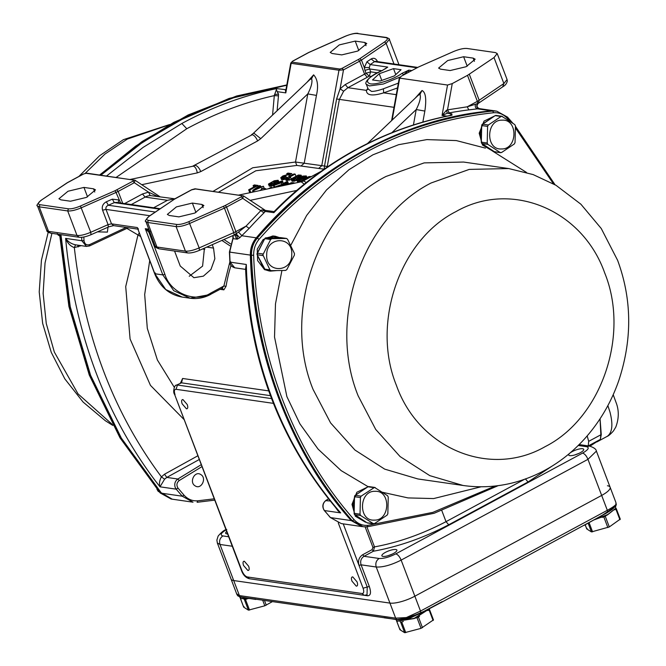 <?xml version="1.0" encoding="UTF-8"?>
<svg xmlns="http://www.w3.org/2000/svg" width="666" height="666" viewBox="0 0 666 666"><rect width="100%" height="100%" fill="white"/><g stroke="black" fill="none" stroke-linecap="round" stroke-linejoin="round"><path stroke-width="1" d="M227.589 533.899A8.017 2.173 159.2 0 1 226.765 533.857A8.017 2.173 159.2 0 1 225.666 533.25A8.017 2.173 159.2 0 1 226.673 531.485M383 556.41A8.017 2.173 159.2 0 1 381.893 555.802A8.017 2.173 159.2 0 1 386.954 551.615A8.017 2.173 159.2 0 1 395.787 549.508A8.017 2.173 159.2 0 1 396.894 550.108A8.017 2.173 159.2 0 1 391.833 554.295A8.017 2.173 159.2 0 1 383 556.41M569.813 455.636A8.017 2.173 159.2 0 1 568.706 455.028A8.017 2.173 159.2 0 1 573.767 450.84A8.017 2.173 159.2 0 1 582.608 448.726A8.017 2.173 159.2 0 1 583.707 449.334A8.017 2.173 159.2 0 1 578.646 453.521A8.017 2.173 159.2 0 1 569.813 455.636M186.447 408.816L182.143 403.829C181.244 401.057 181.51 399.642 182.942 399.575L187.246 404.562C188.145 407.326 187.879 408.749 186.447 408.816L187.129 408.716M182.276 399.667L182.942 399.575M247.86 570.479L243.556 565.492C242.657 562.728 242.924 561.313 244.347 561.247L248.659 566.233C249.559 568.997 249.292 570.412 247.86 570.479L248.543 570.379M243.689 561.33L244.347 561.247M356.268 586.13L351.964 581.143C351.057 578.371 351.323 576.956 352.755 576.889L357.059 581.876C357.967 584.648 357.7 586.063 356.268 586.13L356.951 586.03M352.098 576.981L352.755 576.889M199.317 459.482L166.816 477.414L164.585 479.212L159.998 486.821L155.278 480.76C106.16 415.243 76.557 337.296 66.45 246.92L65.626 238.395C68.074 241.808 71.387 243.939 75.549 244.813L74.334 247.594L81.244 245.654M245.604 269.314L246.295 264.477L246.595 272.918C251.115 362.495 280.727 440.442 335.423 506.759L340.667 512.895L338.02 510.897L335.606 507.55M311.596 78.663C312.637 81.752 311.372 86.83 307.8 93.906L316.442 95.413C318.564 86.031 317.624 79.179 313.611 74.85L311.596 78.663L309.765 79.695M396.287 94.672L383.683 92.857C372.319 96.304 366.55 95.471 366.383 90.36L368.123 88.961L371.486 91.392C374.284 91.458 378.246 90.593 383.383 88.794L398.368 83.133M607.459 485.755A19.247 5.22 159.2 0 1 610.106 487.204A19.247 5.22 159.2 0 1 601.673 495.421L414.86 596.195A19.247 5.22 159.2 0 1 389.943 603.096L233.708 580.552A19.247 5.22 159.2 0 1 231.069 579.104L217.341 542.973M578.23 445.471L586.446 446.661C589.701 447.544 588.419 449.692 582.583 453.105L395.77 553.879C389.177 557.176 383.641 558.707 379.154 558.474L364.011 556.293L373.401 551.223L374.508 546.894L372.952 547.444L372.053 549.666L373.401 551.223C398.651 546.669 423.751 537.845 448.718 524.775L528.046 481.976L551.848 466.258M270.429 395.671L181.552 382.842L176.207 385.223L181.552 382.842L182.601 378.471L268.689 390.892M126.881 228.388L140.526 236.488M231.019 265.443A133.142 115.151 98.2 0 0 226.04 286.338L223.876 289.852L220.096 289.31M180.603 382.817L182.601 378.471M161.497 493.198L172.294 499.192L193.015 502.189L182.226 496.195L161.497 493.198L121.337 438.103L90.593 375.291L70.246 306.751L60.939 234.648M286.746 85.281L237.013 96.437L188.828 115.409L143.157 141.833L100.882 175.191M164.502 474.234L161.422 476.856C159.457 480.561 158.983 483.882 159.998 486.821L176.199 489.16L175.175 487.387C174.167 483.882 175.05 481.085 177.839 479.012L166.816 477.414L164.502 474.234L197.902 455.752M164.585 479.212L161.422 476.856C113.428 412.537 84.399 336.114 74.334 247.594C70.396 246.212 67.491 243.14 65.626 238.395L81.835 240.734A413.869 357.925 -81.8 0 1 81.652 237.304M184.207 419.705L150.466 385.381L130.078 338.969L125.716 286.588L137.937 235.123L139.219 233.033M226.04 286.338L223.876 285.989L229.87 261.896M222.702 288.07L221.953 288.22L223.876 289.852M221.953 288.22L223.876 285.989L210.598 293.148L210.348 294.48L190.135 298.226L173.743 290.701L162.829 274.9L164.902 274.325C170.338 292.998 195.296 303.28 210.598 293.148M361.888 526.565L351.207 520.587L330.486 517.59L341.275 523.584L362.004 526.581M495.612 110.972L491.616 110.872C406.01 117.94 317.216 165.834 256.277 237.829C252.206 242.724 250.233 248.476 250.358 255.095C252.98 353.28 291.025 453.446 351.207 520.587M106.56 176.007L143.107 147.394L181.835 123.501C211.788 107.284 242.774 95.779 274.8 88.994L276.706 88.603L285.939 89.694M78.163 246.944L77.764 245.155M212.229 244.688L213.528 248.093L214.852 258.733L210.922 269.53L203.346 276.174L193.914 277.705L180.253 266.042L174.559 251.049M204.445 248.135L202.589 266.125L189.236 276.257M238.486 232.068L236.139 233.824L239.735 237.754L249.167 228.38L246.037 226.132L238.486 232.068L241.966 235.764L256.277 237.829M239.735 237.754L237.279 239.169L232.884 238.644L232.934 235.548M446.42 110.34L442.049 115.443L447.294 113.22L446.42 110.34L447.51 109.857L449.25 112.904L447.294 113.22L451.856 113.878L451.981 115.21C418.589 121.761 387.179 132.992 357.759 148.893C327.772 165.035 300.299 185.789 275.341 211.155L273.859 212.679L274.034 211.705C298.776 186.422 326.398 165.534 356.901 149.026L356.901 149.026C386.771 132.959 418.265 121.695 451.398 115.235L451.406 115.226M264.002 212.837L242.724 198.351L241.375 196.795L242.141 195.837L243.423 195.887L242.724 198.351L226.582 207.059L235.906 231.601L246.037 226.132L260.972 210.489L261.863 209.898L265.235 211.43L264.002 212.837A413.869 357.925 98.2 0 0 249.167 228.38M446.894 116.142L442.049 115.443L447.535 85.04L452.256 83.583L447.51 109.857L467.232 106.81L477.597 103.571C476.107 105.977 476.59 107.676 479.045 108.666L468.831 109.882A413.869 357.925 98.2 0 0 449.25 112.904M337.837 510.173L340.667 512.895L324.459 510.556L330.278 517.49L341.275 523.584M250.358 255.095L229.637 252.098A413.869 357.925 98.2 0 0 230.095 262.138L246.295 264.477L245.588 268.806C249.584 361.638 280.353 442.116 337.895 510.248M75.042 244.755L86.472 246.412L81.835 240.734L84.016 240.684C84.682 244.172 86.555 245.488 89.627 244.605L126.165 227.439M276.706 88.603L274.309 95.629L272.56 115.076M181.835 123.501L186.788 128.729C215.359 113.337 244.53 102.298 274.309 95.629L278.463 95.821L278.546 94.156L277.156 91.642L285.814 92.89L285.331 89.843L285.989 89.635L285.814 92.89L291.15 63.312L290.751 63.112L285.93 89.835M186.788 128.729L116.175 177.397M276.556 89.768L277.156 91.642M148.793 229.212L145.28 228.704L149.617 230.736L148.909 232.218L145.28 228.704L162.829 274.9L154.853 273.743L138.27 230.095M233.225 237.745L229.637 252.098L230.228 251.856M234.665 234.823L236.713 239.194M451.856 113.878L449.791 115.551M452.256 83.583L467.499 75.358L477.364 101.34L467.232 106.81L468.831 109.882M475.466 104.229C474.875 106.61 475.482 108.133 477.306 108.808L491.616 110.872M265.592 210.623L265.235 211.43L273.859 212.679M274.525 94.464L278.546 94.156M67.05 182.917L83.55 174.017L85.906 173.285L135.015 180.236L133.733 180.186L135.015 180.236L134.316 182.709L148.518 192.141L150.191 195.563L174.867 198.818L167.457 200.308L153.621 207.775M138.453 229.129L137.304 227.556L111.505 223.834L113.603 225.624L137.72 229.104M187.521 252.914L185.423 251.124L156.951 247.011L159.049 248.809L187.521 252.922C190.593 253.255 194.622 252.372 199.592 250.274L234.174 234.998L233.758 232.642L235.906 231.601L236.139 233.824L234.099 235.006C236.58 234.74 237.637 236.122 237.279 239.169M447.535 85.04L399.708 78.138L392.141 120.096M274.117 211.613L261.863 209.898M332.184 53.513L330.203 52.431L339.269 44.913L355.219 41.092L364.785 42.474L366.766 43.556L357.7 51.074L341.75 54.895L332.184 53.513M474.408 61.33L473.185 58.117L475.166 59.207L466.108 66.725L450.158 70.546L440.592 69.164L438.611 68.074L447.677 60.556L463.619 56.735L467.216 66.2M473.185 58.117L463.619 56.735M60.922 199.85L58.941 198.759L68.007 191.242L83.958 187.421L93.523 188.803L95.496 189.885L86.438 197.411L70.488 201.224L60.922 199.85M135.015 180.236L159.832 196.645M124.617 203.588L142.449 193.972L148.518 192.141L157.426 196.304M345.238 84.574L364.568 74.151L367.266 77.264L347.927 87.696L345.238 84.574L340.085 88.803L343.631 91.217L339.36 99.442L327.264 166.5L324.517 166.034L336.613 98.984L340.085 88.803L343.498 69.863L338.977 70.213L339.793 69.031L291.966 62.129L292.366 61.389M291.966 62.129L291.15 63.312L338.977 70.213L321.736 165.776L318.656 168.44L324.192 169.164L324.517 166.034L295.513 162.013L307.8 93.906L260.747 138.653L257.617 140.934L200.782 171.595L197.286 172.885L141.841 184.682M113.603 225.624L108.283 226.94L108.067 224.633L102.581 210.198L106.019 209.399L111.505 223.834L108.067 224.633L90.759 232.276L90.984 234.582M155.27 212.029L108.333 205.253C106.302 206.227 105.528 207.609 106.019 209.399L149.817 215.717M192.357 203.072L176.415 206.893L167.349 214.41L169.331 215.493L178.896 216.875L194.838 213.053L203.904 205.536L201.923 204.454L192.357 203.072L195.954 212.529M234.216 234.965L235.015 234.84M467.499 75.358L494.014 57.559L497.202 53.546L495.437 52.581L466.966 48.468C463.536 48.193 458.949 49.267 453.221 51.673L418.631 66.95L401.24 76.224L399.708 78.138L399.334 77.789M415.301 98.069L422.011 90.501L420.005 94.314C421.045 97.394 419.78 102.481 416.208 109.557L424.85 111.064L422.852 122.103M420.005 94.314L418.181 95.33L367.441 143.581M478.413 103.213L477.597 103.571L477.364 101.34A9.624 2.606 -20.8 0 0 479.187 100.25L478.413 103.213L477.597 103.571M191.6 189.852L195.596 188.986L243.423 195.887L264.868 210.056M242.141 195.837L243.423 195.887M371.287 76.407L369.23 76.107L366.05 73.285L364.568 74.151L359.64 61.155L343.498 69.863L342.158 68.307L339.793 69.031M133.733 180.186L132.967 181.144L134.316 182.709L118.182 191.408L122.702 203.313M287.321 177.564L286.563 177.672M286.28 178.879L281.651 179.695L280.744 177.73L283.624 177.73L286.164 176.615L282.417 177.347L283.516 176.232L291.725 173.618L292.224 174.925M291.358 179.429L287.154 180.494L286.022 180.328L285.373 178.613L289.061 178.305L290.609 177.464L289.294 177.281L295.163 174.109L295.879 176.007M298.634 178.222L297.011 178.838M302.239 181.077L297.61 181.81L296.453 179.712M293.306 178.879L293.065 178.247L292.615 178.605L293.173 178.896L295.979 178.455L296.711 180.386L292.066 181.202L290.992 179.004L298.41 175.008L301.157 175.183L299.234 176.815L299.55 177.647M275.333 184.191L274.409 184.707M273.368 185.431L269.28 186.189L268.565 183.958L274.267 180.761L278.063 180.253L278.313 180.719L276.981 181.793L271.686 184.407L268.465 184.365M282.983 182.384L282.417 180.886L280.561 181.885L282.9 182.226L274.076 185.381L273.243 185.265L277.972 182.717M280.586 184.923L274.683 186.971L273.851 186.846L273.243 185.265M283.266 183.483L286.888 181.527L287.72 181.651L288.261 183.158M253.063 191.333L251.765 192.308M260.839 186.855L260.439 185.797L258.883 186.838L260.381 187.054L263.436 186.23L264.136 188.07L263.594 188.361M261.805 189.352L259.565 190.651M318.656 168.44L296.811 165.434L295.513 162.013L252.755 167.757L213.045 191.383M160.165 208.716L116.325 202.389L114.311 202.614L108.333 205.253L106.36 201.781L112.338 199.151L118.881 199.975L117.965 203.08M395.77 74.592L393.506 68.623L379.237 73.743L381.776 80.419M379.237 73.743L372.519 79.945L380.061 81.036L394.33 75.924L401.049 69.714L393.506 68.623M417.657 67.399L375.574 61.33L374.483 61.68L371.178 58.933C373.901 57.517 376.057 58.483 377.639 61.821M416.858 67.799L374.483 61.68L370.213 64.569L366.916 61.813L371.178 58.933M384.84 69.089L387.754 67.099L370.213 64.569L369.297 67.499L369.597 68.956L364.951 70.396L364.319 67.582L369.297 67.499M119.414 202.839L120.338 202.356L116.026 192.457L81.443 207.734C75.699 210.156 71.112 211.222 67.699 210.939L77.015 235.473L48.543 231.368L46.778 230.403L37.462 205.861C36.106 206.01 37.229 204.204 40.851 200.449L67.416 182.717M159.54 209.141L114.311 202.614L112.338 199.151M287.088 174.733L286.713 173.743L289.352 174.117L282.892 175.932L280.744 177.73M281.651 179.695L280.994 177.989M282.209 179.778L281.56 178.063M283.1 179.712L282.442 177.98M283.791 179.629L283.125 177.872M284.307 179.512L283.624 177.73M285.131 179.262L284.432 177.422M286.039 178.255L285.548 176.948M286.655 177.922L286.164 176.615M282.642 177.364L282.476 176.931M283.516 177.198L283.216 176.398M283.849 177.098L283.516 176.232M284.965 176.615L284.64 175.757M285.473 176.515L285.131 175.624M289.302 176.498L288.686 174.867M289.768 176.249L289.186 174.725M290.834 175.666L290.301 174.259M286.713 173.743L287.945 173.068L291.725 173.618M287.154 180.494L286.505 178.779M287.978 180.236L287.312 178.471M288.495 180.12L287.812 178.33M289.186 180.036L288.495 178.222M289.752 180.12L289.061 178.305M291.15 178.879L290.609 177.464M285.373 178.613L294.022 173.951L295.163 174.109M300.166 177.314L299.85 176.482M300.982 176.923L300.616 175.957M301.473 176.698L301.057 175.591M301.648 176.615L301.19 175.408M301.69 176.598L301.157 175.183M292.066 181.202L291.034 179.221M292.765 181.302L292.108 179.587L291.417 179.487M293.781 181.252L293.115 179.52L292.108 179.587M294.447 181.169L293.773 179.404L293.115 179.52M295.254 180.911L294.563 179.096L293.773 179.404M296.395 180.519L295.671 178.621L294.563 179.096M293.656 178.846L293.065 178.247M294.48 178.621L294.156 177.772L293.365 178.08M295.246 178.355L294.996 177.68L294.156 177.772M295.771 178.43L294.996 177.68M297.452 178.938L296.753 177.089L295.513 177.755M296.095 176.989L296.753 177.089M297.486 178.563L296.595 176.215L296.154 176.582M297.81 178.438L296.595 176.215M298.618 178.172L297.694 175.749L296.903 176.057M298.559 176.59L298.185 175.599L297.694 175.749M299.117 176.249L298.834 175.491L298.185 175.599M298.868 178.013L298.368 176.69L299.567 175.799L298.834 175.491M299.234 176.815L298.368 176.69M299.259 181.86L298.593 180.103L297.785 180.195L298.443 181.926M299.916 181.768L299.234 179.978L298.593 180.103M300.89 181.535L300.191 179.695L299.234 179.978M302.014 181.152L301.282 179.221L300.191 179.695M303.038 179.512L302.68 178.58L301.282 179.221M304.545 178.571L304.229 177.747L302.68 178.58M305.652 177.98L305.303 177.056L304.229 177.747M306.46 177.606L306.06 176.532L305.303 177.056M306.826 177.439L306.343 176.149L306.06 176.532M306.884 177.414L306.343 176.149M296.736 179.62L302.888 176.074L306.318 175.932M297.61 181.81L296.761 179.837M297.785 180.195L296.953 180.07M302.364 181.418L302.322 180.003L305.694 177.955L309.141 176.557L311.48 176.532M302.456 181.377L302.056 180.603M303.088 180.961L302.256 180.836M269.28 186.189L268.681 184.607M270.329 186.338L269.722 184.757M271.145 186.239L270.546 184.665M271.803 186.097L271.212 184.549M272.269 185.947L271.686 184.407M273.293 185.24L272.794 183.933M273.909 184.907L273.418 183.6M274.392 184.649L273.859 183.242M274.542 184.507L273.992 183.05M274.509 184.282L273.951 182.825M275.316 184.149L274.775 182.742M275.766 183.899L275.266 182.601M276.823 183.333L276.357 182.126M277.439 183L276.981 181.793M278.097 182.193L277.739 181.26M278.571 181.935L278.18 180.902M278.746 181.843L278.313 180.719M278.779 181.818L278.28 180.494M282.417 180.886L277.822 182.334M274.683 186.971L274.076 185.381M281.818 184.266L281.36 183.05M283.216 183.05L282.9 182.226M283.125 183.1L283.791 183.2L278.546 186.03L278.754 186.563M279.479 186.413L278.546 186.03M286.971 184.649L286.655 183.816L279.379 186.147M288.528 183.841L288.195 182.984L286.655 183.816M287.72 181.651L285.864 182.651L288.195 182.984M286.488 184.923L291.566 182.626L294.047 182.775M250.766 192.524L249.792 189.96L248.659 189.802L249.775 192.732M258.483 186.397L258.133 185.464L249.792 189.96M253.688 187.088L253.122 185.589L254.354 184.915L258.133 185.464M248.659 189.802L255.761 185.964L253.122 185.589M260.439 185.797L259.54 185.664L252.697 190.384L253.305 191.983M254.221 191.783L253.746 190.534L252.697 190.384M263.436 186.23L253.746 190.534M262.096 190.11L261.472 188.478L262.096 188.145L265.642 188.661L261.472 188.478M265.201 189.452L265.026 188.994M265.884 189.302L265.642 188.661M272.336 187.929L272.169 187.487L270.704 188.278M268.331 188.786L271.037 187.329L272.169 187.487M386.313 67.965L382.301 70.538C368.281 77.173 364.235 81.593 370.146 83.808C376.523 85.082 394.13 79.187 401.931 73.377L408.841 70.138L408.574 72.261M303.588 176.382L304.753 176.548L303.396 177.622L298.36 179.429L302.63 176.665L303.588 176.382L303.929 177.281M304.762 180.161L303.663 180.195L303.912 179.604L306.526 178.072L310.048 177.306M271.287 183.083L272.469 183.033L272.228 183.641L270.046 183.749L271.287 183.083L271.595 183.891M275.308 180.911L276.482 180.869L276.107 181.668L273.135 182.084L275.308 180.911L275.674 181.885M280.827 182.767L275.932 184.382L279.329 182.551L280.827 182.767M286.13 183.533L281.235 185.148L284.632 183.316L286.13 183.533M288.203 184.557L291.317 183.225L292.449 183.175L292.249 183.699M254.387 189.777L257.8 187.529L258.999 187.704L254.387 189.777M397.502 87.945L383.683 92.857L383.383 88.794M401.931 73.377L403.646 74.7L408.841 70.138L411.738 70.554M304.229 176.265L304.47 176.923M302.63 176.665L303.063 177.805M301.232 177.314L301.69 178.53M299.675 178.147L300.083 179.212M298.609 178.838L298.868 179.504M309.524 177.031L309.698 177.489M308.891 177.148L309.132 177.797M307.933 177.431L308.25 178.272M306.526 178.072L306.884 179.012M304.978 178.913L305.336 179.845M303.912 179.604L304.162 180.27M272.119 182.984L272.336 183.558M270.496 183.391L270.737 184.024M276.132 180.819L276.373 181.452M274.817 181.052L275.2 182.068M274.026 181.36L274.384 182.301M273.726 181.527L274.026 182.334M273.276 181.885L273.451 182.334M279.57 183.183L279.329 182.551M284.865 183.949L284.632 183.316M291.949 183.108L292.183 183.708M291.317 183.225L291.55 183.841M290.359 183.508L290.567 184.049M257.8 187.529L258.033 188.137M367.266 77.264L369.23 76.107L370.696 71.845L366.05 73.285L364.951 70.396M403.688 74.9L402.122 75.741M420.429 613.369L404.379 618.439L396.753 619.555L395.654 618.148L406.318 617.573L420.512 611.08L420.837 613.003L442.174 601.639M406.318 617.573L407.242 618.706L420.637 613.336L443.473 601.256L607.45 512.562L615.85 505.91L615.95 502.605L615.975 504.92C614.701 507.55 611.929 509.99 607.65 512.229L607.325 510.306C611.746 507.917 614.593 505.993 615.867 504.537M607.65 512.229L584.224 525.324M596.378 451.073L610.106 487.204A19.247 5.22 159.2 0 1 601.673 495.421L414.86 596.195A19.247 5.22 159.2 0 1 389.943 603.096L233.708 580.552A19.247 5.22 159.2 0 1 231.069 579.104L236.913 594.497L237.87 595.912L240.526 597.002L384.44 617.765M384.182 617.798L396.753 619.555M236.963 593.905L240.526 597.002L241.8 597.052L240.526 597.002M616.275 503.896L616.275 504.653L616.125 503.771M407.242 618.706L405.244 619.189L404.27 618.056M600.058 418.781L601.265 434.532L600.374 439.402L600.849 434.79L600.049 418.797M589.984 446.153L600.374 439.402L588.319 445.904M600.849 434.79L588.694 441.342L588.22 445.962M587.179 435.905L588.694 441.342M367.574 487.054L356.868 492.249L351.989 504.378L355.328 516.217L365.559 522.236L355.278 515.026M354.429 513.369L352.789 504.495L354.503 497.269M355.702 495.005L367.291 487.246M354.17 511.538L353.23 504.528L354.478 498.493M356.618 494.388L366.6 487.712M365.792 521.944L356.11 515.576M266.5 237.895L273.568 236.08L275.216 236.214L272.769 235.964L263.128 239.569L257.251 249.134L257.617 260.581L264.069 269.047M265.584 269.88L269.38 271.029L266.375 269.996M275.216 236.214L279.504 237.604M276.224 270.629L270.18 271.145M267.557 237.795L273.709 236.422L278.912 237.612M275.233 270.637L272.011 270.979L267.807 270.205M264.852 269.147L257.401 255.236M257.426 253.188L264.469 239.244M263.32 267.499L257.917 256.293M258.025 251.59L263.969 240.201M494.763 115.901L484.065 121.095L479.187 133.225L482.5 145.03L492.748 151.082L482.475 143.873M493.564 151.174L492.748 151.082M481.335 141.55L479.986 133.342L481.701 126.115M492.982 150.791L483.308 144.422M481.36 140.384L480.419 133.367L481.668 127.339M482.692 124.184L494.488 116.092M483.807 123.235L493.797 116.55M501.731 116.259L514.776 124.575L515.434 125.949L515.043 142.574L514.318 143.973L501.598 152.489L500.199 152.514L487.878 144.397L487.212 143.024L487.604 126.398L488.336 125L501.057 116.483L502.447 116.467M501.465 148.959C517.607 149.584 518.331 119.006 502.147 120.155C486.013 119.53 485.289 150.108 501.465 148.959M501.923 116.267L496.053 115.426A1.607 1.39 98.2 0 0 495.163 115.634L482.442 124.151A1.607 1.39 98.2 0 0 481.709 125.549L481.318 142.174A1.607 1.39 98.2 0 0 481.984 143.548L494.314 151.657A1.607 1.39 98.2 0 0 494.813 151.848L500.674 152.697M500.865 152.705L494.314 151.657M280.469 237.587L286.363 238.436L287.546 239.219L294.439 253.505L294.397 255.103L286.83 269.613L285.606 270.438L271.137 270.671L269.955 269.888L262.87 254.803L270.671 239.494L271.895 238.669L286.538 238.453L280.661 237.604A1.607 1.39 98.2 0 0 280.469 237.587L266.009 237.82A1.607 1.39 98.2 0 0 264.785 238.644L257.209 253.155A1.607 1.39 98.2 0 0 257.176 254.753L264.061 269.039A1.607 1.39 98.2 0 0 265.251 269.822M291.758 254.42C292.973 235.831 266.375 236.264 266.708 254.828C265.493 273.41 292.091 272.985 291.758 254.42M271.137 270.671L265.06 269.805M373.676 523.867L360.681 515.551L360.015 514.177L360.414 497.552L361.139 496.153L374.533 487.412L387.579 495.729L388.245 497.102L387.845 513.727L387.121 515.126L374.4 523.643L367.116 522.818A1.607 1.39 98.2 0 0 367.615 523.001L373.484 523.851M374.958 491.317C358.816 490.684 358.1 521.262 374.275 520.113C390.409 520.745 391.133 490.159 374.958 491.317M374.725 487.429L368.864 486.58A1.607 1.39 98.2 0 0 367.965 486.788L355.244 495.304A1.607 1.39 98.2 0 0 354.52 496.703L354.129 513.328A1.607 1.39 98.2 0 0 354.787 514.701L367.116 522.818M374.533 487.412L375.249 487.62M195.18 485.88C188.794 482.384 194.73 470.354 200.774 474.55C207.159 478.046 201.224 490.076 195.18 485.88M156.935 489.202L158.108 491.25L159.374 492.024M107.975 227.214L107.409 232.109L97.469 231.851M57.259 233.525L57.95 234.882L59.699 236.022M585.148 524.666L586.779 528.962L587.112 528.396L586.779 528.962L591.458 531.926L609.298 526.939L620.237 519.139L619.904 519.705L615.85 509.04L614.71 509.815M574.8 454.945L579.095 453.313M606.385 515.492L605.244 516.267A1.607 0.433 159.2 0 1 603.804 516.908L602.164 517.365M615.725 508.183L616.183 508.466A1.607 0.433 159.2 0 1 616.241 508.541A1.607 0.433 159.2 0 1 615.85 509.04M594.164 519.73L607.792 514.527L615.65 508.341L615.634 506.285M593.448 520.121L607.334 515.009L615.55 508.533M615.276 506.485L601.823 515.601M395.812 619.538L397.177 621.137L414.235 618.339L428.954 608.857M397.386 621.212L414.302 618.548L428.738 609.307M406.968 618.614L423.676 611.471M425.283 610.839L409.79 618.239L396.553 619.663M239.527 596.853L240.95 598.592L249.234 598.384M241.15 598.667L249.833 598.468M243.606 597.568L240.26 597.086M396.578 620.812L399.966 629.745L400.299 629.179L399.966 629.745L404.645 632.7L421.045 628.354L433.424 619.913L433.091 620.479L429.037 609.815L427.897 610.589M387.987 555.719L392.282 554.087M403.346 621.495L401.706 621.961A1.607 0.433 159.2 0 1 400.591 622.027L400.091 621.711M419.572 616.266L418.431 617.041A1.607 0.433 159.2 0 1 416.991 617.682L415.351 618.14M428.912 608.957L429.37 609.248A1.607 0.433 159.2 0 1 429.428 609.315A1.607 0.433 159.2 0 1 429.037 609.815M240.343 598.259L243.739 607.192L244.064 606.626L243.739 607.192L248.418 610.148L264.81 605.802L272.086 601.798M247.119 598.95L245.471 599.408A1.607 0.433 159.2 0 1 244.364 599.483L243.856 599.159M324.192 510.206L323.435 508.791C322.427 505.278 323.31 502.48 326.099 500.407L328.538 498.917M330.203 500.998L325.732 500.649M309.773 79.679L253.13 133.541L254.112 133.333L260.747 138.653M304.295 184.132L301.165 181.801L303.804 181.002L306.268 182.542M399.841 77.131L383.358 84.016L369.422 85.939L366.342 84.249C364.21 83.358 368.256 76.157 382.226 70.504L386.397 67.907M364.668 595.354L367.574 595.779C370.729 595.67 371.312 592.565 369.314 586.48L361.089 564.826L376.232 567.016L395.654 618.148L239.419 595.595L219.996 544.463L217.357 543.015L216.883 540.093L218.132 536.088C221.179 532.509 223.776 530.352 225.932 529.612L225.907 529.628M226.781 529.487C221.004 532.875 219.713 535.023 222.927 535.93C219.946 537.945 218.972 540.792 219.996 544.463L232.276 546.237M395.77 553.879C397.835 554.495 399.633 556.576 401.148 560.106L587.961 459.332L607.325 510.306L420.512 611.08L401.148 560.106C391.258 565.059 382.95 567.357 376.232 567.016C375.208 563.344 376.182 560.497 379.154 558.474M586.446 446.661L589.552 446.078C593.955 447.544 596.237 449.225 596.395 451.115L587.961 459.332C586.446 455.802 584.648 453.721 582.583 453.105M222.927 535.93L228.671 536.754M362.67 554.736L364.011 556.293C361.03 558.308 360.056 561.155 361.089 564.826L359.007 565.401C357.75 560.822 358.974 557.267 362.67 554.736L372.053 549.666M369.314 586.48L367.232 587.054L343.231 523.867M367.574 595.779L366.791 594.954M364.185 595.312L362.088 593.514L247.302 576.947L249.409 578.746L364.185 595.312L367.024 594.83L367.232 587.054L363.078 588.203L338.261 522.877M589.552 446.078L579.137 444.58M525.357 478.862L528.046 481.976M448.718 524.775L446.02 521.653L524.375 479.387M366.899 526.864L374.508 546.894C398.551 542.457 422.386 534.049 446.02 521.653L441.874 510.739M362.088 593.514C363.877 593.431 364.21 591.666 363.078 588.203M247.302 576.947C245.238 576.331 243.44 574.25 241.925 570.712L241.483 570.471C243.107 574.999 245.754 577.755 249.409 578.746M241.925 570.712L174.584 394.372L241.483 570.471M365.151 526.914L372.952 547.444M273.385 403.355L176.024 389.302C174.234 389.385 173.901 391.15 175.025 394.613M176.157 385.248L176.199 385.223C174.692 384.673 172.477 391.916 174.584 394.372M176.024 389.302L177.481 385.031L271.537 398.609M202.014 466.583L179.246 480.527C176.665 482.7 176.257 485.239 178.022 488.145L184.016 495.146C187.82 499.309 192.399 501.19 197.752 500.807L197.103 502.289L214.76 500.133L197.194 502.272M179.246 480.527L177.839 479.012L201.282 464.652M149.7 260.631L144.68 294.505L147.303 328.371L157.392 359.998L174.267 387.287M204.762 249.309L202.514 248.984M197.752 500.807L214.261 498.817M184.016 495.146L182.226 496.195L176.199 489.16L178.022 488.145M330.203 517.274L324.25 510.456C321.953 506.668 322.494 503.33 325.874 500.449L328.488 498.851M150.283 231.768L148.909 232.218L164.902 274.325M229.97 245.796L221.886 240.426M223.959 239.51L230.469 243.839M83.824 236.996L84.016 240.684M89.627 244.605L89.311 245.97L86.472 246.412L89.51 245.945L128.255 227.739M206.743 247.111L213.528 248.093M222.244 288.145L210.348 294.48M155.336 272.943L154.637 273.626L137.887 229.129M154.637 273.626C160.09 286.929 169.264 294.747 182.159 297.078L165.767 289.552L154.853 273.743M230.686 261.846L230.095 262.138L234.732 267.807C231.435 266.658 229.82 264.743 229.878 262.054L229.42 252.031L232.975 238.12M357.759 148.893L356.901 149.026M301.115 165.909L304.204 163.245L316.442 95.413M313.611 74.85L306.893 82.418M277.114 110.739L278.463 95.821M167.457 200.308L145.138 197.094L131.302 204.554M422.011 90.501C425.674 92.224 426.623 99.076 424.85 111.064M355.219 41.092L358.808 50.549M364.785 42.474L366 45.688M502.772 86.563L503.879 83.541L479.187 100.25L469.322 74.267M479.362 108.633L479.362 108.625C476.69 107.409 476.348 105.644 478.33 103.338L503.479 86.339C505.436 85.19 506.718 83.441 507.325 81.086L507.067 79.529L503.879 83.541L494.014 57.559M398.876 64.694L398.659 63.878L398.659 64.66M83.958 187.421L87.546 196.886M93.523 188.803L94.739 192.016M46.778 230.403C46.587 231.352 47.869 232.268 50.641 233.158L48.543 231.368L39.219 206.826L37.462 205.861M50.641 233.158L79.121 237.271L77.015 235.473C80.436 235.764 85.015 234.698 90.759 232.276L80.453 206.002C75.424 208.117 71.42 209.057 68.423 208.808L39.952 204.695C37.487 204.154 37.904 202.705 41.2 200.333M292.732 61.172L308.516 52.656M150.191 195.563A16.042 13.869 98.2 0 0 145.138 197.094L142.449 193.972M203.147 207.659L201.923 204.454M241.375 196.795L225.241 205.503L226.582 207.059A9.624 2.606 159.2 0 1 224.434 208.108L233.758 232.642L199.167 247.919L199.392 250.225M188.861 221.645L199.167 247.919C193.423 250.341 188.844 251.407 185.423 251.124L176.099 226.582L147.627 222.477L156.951 247.011L155.186 246.054L145.862 221.512C144.505 221.661 145.638 219.855 149.259 216.1L149.609 215.984C146.337 218.348 145.921 219.797 148.36 220.338L176.831 224.45C179.837 224.692 183.841 223.759 188.861 221.645L225.241 205.503M413.428 124.967L416.208 109.557L391.866 132.701M308.874 52.464L345.246 36.314C350.274 34.199 354.287 33.267 357.276 33.516L385.756 37.621C388.211 38.162 387.795 39.61 384.507 41.983L359.815 58.683L342.158 68.307M393.989 63.986L386.155 43.357L361.463 60.065L364.319 67.582L366.916 61.813M398.659 63.878L389.344 39.344L386.155 43.357L384.507 41.983M132.967 181.144L115.043 190.726L80.453 206.002M39.952 204.695L39.219 206.826L67.699 210.939L68.423 208.808M102.581 210.198C101.607 206.535 102.864 203.729 106.36 201.781M296.811 165.434L255.861 170.771L218.523 192.174M197.286 172.885C196.612 169.039 195.288 166.791 193.298 166.134L130.303 179.437M65.301 184.032L65.892 183.633M394.006 107.326L336.613 98.984M191.958 189.66L174.301 199.276L149.609 215.984M176.831 224.45L176.099 226.582C179.52 226.873 184.107 225.807 189.852 223.385L224.434 208.108L223.451 206.377M148.36 220.338L147.627 222.477L145.871 221.512M296.728 190.443L250.241 200.333M359.815 58.683L361.463 60.065L359.64 61.155L358.291 59.599M385.756 37.621L386.53 37.479C389.044 38.561 389.976 39.177 389.344 39.344M386.53 37.479L357.276 33.516M115.043 190.726L116.026 192.457L118.182 191.408L116.833 189.852M120.338 202.356L120.579 203.005M194.522 165.501L195.396 165.359C197.469 165.984 199.259 168.057 200.782 171.595M257.617 140.934C256.094 137.396 254.304 135.323 252.239 134.699L192.757 166.15M327.073 167.183L327.264 166.5L327.93 166.592M343.631 91.217L347.927 87.696L366.383 90.36L367.882 88.32M174.301 199.276L173.709 199.675M377.297 72.794L370.696 71.845L369.597 68.956L381.743 70.704M383.208 617.598L384.482 617.648L383.208 617.598M254.071 598.959L255.353 599.009M508.749 168.565L463.636 162.054L424.167 162.887L386.039 176.448C317.049 211.272 282.068 313.361 313.062 389.385L330.586 422.902L354.953 450.041L384.673 469.122L417.873 478.954L463.012 485.464L429.786 475.632L400.075 456.551L375.699 429.412L358.183 395.904C327.181 319.871 362.171 217.782 431.16 182.959L469.28 169.397L508.757 168.565L533.158 174.592L556.018 185.306L580.894 204.212L601.256 228.521L617.623 260.348C632.051 299.492 632.375 339.752 618.597 381.135C610.889 403.022 599.458 422.361 584.315 439.144C564.951 460.348 541.991 474.683 515.417 482.167C498.076 486.863 480.602 487.962 462.995 485.464L464.335 485.647M481.143 486.771L433.641 498.568L408.033 497.918L382.584 492.307M368.123 486.696L341.125 470.604L318.09 449.117L299.916 423.859L286.896 396.636L274.525 337.046L275.483 303.896L281.918 270.529M396.395 385.314C371.12 323.368 399.608 240.051 455.91 211.63C510.955 179.995 582.284 209.39 604.703 272.943C629.986 334.956 601.448 418.223 545.179 446.628C490.101 478.296 418.781 448.826 396.395 385.314M507.317 118.406L507.517 117.133L496.728 111.139L491.774 110.897C400.957 120.654 322.51 162.97 256.435 237.854C252.364 242.74 250.391 248.493 250.516 255.111C252.372 305.636 261.946 353.788 279.262 399.558C296.695 445.263 320.737 485.614 351.365 520.604L352.322 520.745C321.686 485.747 297.652 445.396 280.22 399.7C262.904 353.921 253.321 305.777 251.473 255.253L253.663 255.236C253.538 249.092 255.369 243.748 259.157 239.211C324.975 164.619 403.121 122.469 493.581 112.745C498.942 112.354 503.521 114.244 507.317 118.406L509.607 121.037M250.516 255.111L251.473 255.253C251.348 248.634 253.313 242.882 257.392 237.995C323.468 163.112 401.914 120.796 492.732 111.039L493.581 112.745M290.751 245.354L306.643 215.451L326.515 189.943L348.984 169.697L372.918 154.812L398.668 144.689L426.856 139.602L456.327 140.576L485.439 148.118M492.507 151.04L526.515 172.444M515.501 128.055L553.429 183.808M495.229 486.005L432.875 512.354L367.857 525.357C362.495 525.749 357.917 523.867 354.121 519.696C293.39 451.032 256.885 354.928 253.663 255.236M354.121 519.696L352.322 520.745L363.112 526.739L367.207 526.839L434.157 513.27L498.218 485.639M367.116 526.839L367.857 525.357M512.928 123.285L507.517 117.133M507.725 117.233L496.728 111.139L491.774 110.897L495.77 110.997M259.157 239.211L256.435 237.854M351.365 520.604L363.12 526.739M51.923 233.35L45.038 263.028L43.132 293.431L46.262 323.468L54.321 352.039L78.039 393.881L112.313 424.467M168.956 124.933L127.298 139.094L104.978 154.037L85.231 173.285M100.724 175.166L136.472 146.345L174.783 122.486L229.645 98.718L286.755 85.24M99.609 175.008L142.166 141.467L188.162 114.96L236.696 95.987L286.813 84.94L229.179 98.418L173.826 122.344L135.514 146.212L99.767 175.033M59.615 234.457L68.923 306.526L89.269 375.033L120.005 437.837L160.173 492.94L171.17 499.034L160.106 492.723M59.823 234.49L69.131 306.585L89.477 375.125L120.221 437.937L160.381 493.04L161.339 493.181L121.17 438.078L90.434 375.266L70.088 306.726L60.781 234.623M172.211 499.184L161.696 492.965M596.919 441.924L607.375 436.263C612.329 432.534 613.178 424.392 609.914 411.854L607.867 405.602M487.604 126.398L481.709 125.549M481.318 142.174L487.212 143.024M501.057 116.483L495.163 115.634M482.442 124.151L488.336 125M487.878 144.397L481.984 143.548M263.062 255.602L257.176 254.753M264.061 269.039L269.955 269.888M270.671 239.494L264.785 238.644M257.209 253.155L263.103 254.004M266.009 237.82L271.895 238.669M360.681 515.551L354.787 514.701M360.414 497.552L354.52 496.703M354.129 513.328L360.015 514.177M373.859 487.645L367.965 486.788M355.244 495.304L361.139 496.153M158.108 491.25L158.791 491.35M59.649 235.123L57.95 234.882M591.458 531.926L588.078 523.018M607.858 527.58L603.804 516.908M589.019 522.51L592.573 531.851M605.244 516.267L609.298 526.939M616.241 508.633L620.237 519.139M404.645 632.7L400.591 622.027M421.045 628.354L416.991 617.682M401.706 621.961L405.76 632.625M418.431 617.041L422.485 627.713M429.428 609.407L433.424 619.913M248.418 610.148L244.364 599.483M264.81 605.802L262.779 600.457M245.471 599.408L249.525 610.073M264.56 600.715L266.25 605.161M238.711 195.088L301.165 181.801M368.14 89.003L366.342 84.249M181.06 382.808L180.986 382.234L180.369 382.975M479.428 108.641L495.596 110.972M182.168 297.078L190.135 298.226C197.194 299.2 204.004 297.935 210.564 294.447M245.612 269.38L234.732 267.807M233 238.078L233.075 235.747L233.275 237.462M108.483 226.989L91.184 234.632C86.214 236.73 82.193 237.604 79.121 237.271M86.688 173.143L135.306 180.344M86.672 173.143L83.333 174.042L67.199 182.75L40.851 200.449M358.058 33.367C357.659 33.242 354.454 32.601 345.146 36.297L308.658 52.497L292.524 61.205L290.751 63.112M148.893 230.719L149.392 230.794M159.049 248.809C156.277 247.919 154.987 246.994 155.186 246.054M391.608 120.596L399.325 77.814M149.259 216.1L175.608 198.401L191.741 189.693L195.08 188.786L243.714 195.987M507.067 79.529L497.219 53.588M253.13 133.541L251.382 134.823M302.955 181.135L321.095 171.345M405.244 619.189L397.252 619.746L384.365 617.632M255.861 599.458L241.025 597.194L237.87 595.912M610.106 487.204L615.95 502.605M616.266 504.67L615.859 505.902M515.451 126.324L555.044 184.732M363.112 526.739L367.207 526.839M491.758 110.897C400.915 120.663 322.461 162.979 256.385 237.862C252.314 242.749 250.341 248.493 250.474 255.103C253.713 355.178 290.351 451.631 351.323 520.587L362.162 526.606M112.854 425.441L105.394 420.77L83.108 402.073L64.843 378.896L51.265 352.372L42.657 323.393L39.219 291.924L41.442 260.165L48.218 232.243M78.871 176.448L99.534 155.786L123.376 139.677L169.688 124.525M171.17 499.034L172.128 499.175M606.942 436.521C608.549 435.905 610.73 434.032 613.478 430.902L615.792 427.081C618.839 418.964 619.072 411.172 616.508 403.704L613.203 394.697M586.713 528.871L585.123 524.691M620.287 519.18L616.241 508.541M399.9 629.645L396.528 620.779M433.474 619.954L429.428 609.315M243.664 607.092L240.293 598.226"/></g></svg>
